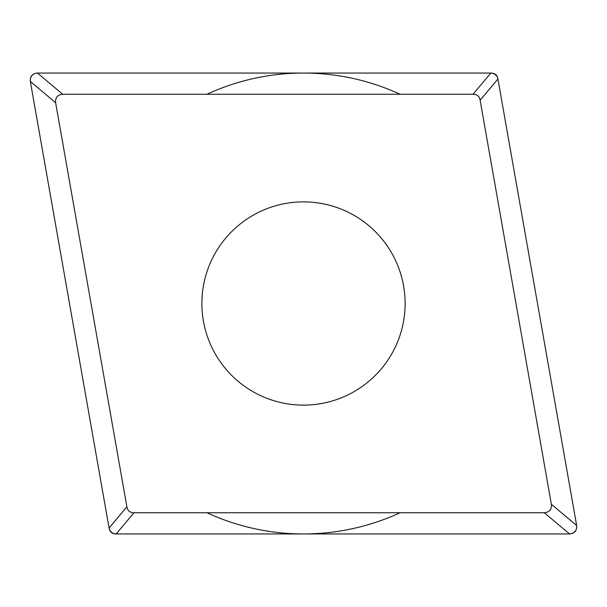 <?xml version="1.0" encoding="UTF-8"?>
<svg xmlns="http://www.w3.org/2000/svg" width="607" height="607" viewBox="0 0 607 607"><rect width="100%" height="100%" fill="white"/><g stroke="black" fill="none" stroke-linecap="round" stroke-linejoin="round"><path stroke-width="0.91" d="M30.35 81.505C29.933 76.353 32.3 73.538 37.444 73.052L490.828 73.052C494.857 73.052 497.224 75.033 497.922 79.001L576.65 525.495C577.067 530.647 574.7 533.462 569.556 533.948L116.172 533.948C112.143 533.948 109.776 531.967 109.078 527.999L30.35 81.505L55.632 102.712L126.878 506.784C127.576 510.753 129.944 512.74 133.972 512.74L116.172 533.948M133.972 512.74L544.274 512.74C549.418 512.255 551.786 509.432 551.368 504.288L480.122 100.216C479.424 96.247 477.056 94.26 473.028 94.26L62.726 94.26C57.582 94.745 55.214 97.568 55.632 102.712M201.881 303.5A101.619 101.619 0 0 0 303.5 405.119A101.619 101.619 0 0 0 405.119 303.5A101.619 101.619 0 0 0 303.5 201.881A101.619 101.619 0 0 0 201.881 303.5M400.074 512.74A230.448 230.448 0 0 1 206.926 512.74M206.926 94.26A230.448 230.448 0 0 1 400.074 94.26M30.358 81.566A7.261 7.261 0 0 1 37.513 73.052L490.782 73.052A7.261 7.261 0 0 1 497.93 79.047L576.642 525.434A7.261 7.261 0 0 1 569.487 533.948L116.218 533.948A7.261 7.261 0 0 1 109.07 527.953L30.358 81.566M62.726 94.26L37.444 73.052M473.028 94.26L490.828 73.052M480.122 100.216L497.922 79.001M551.368 504.288L576.65 525.495M544.274 512.74L569.556 533.948M126.878 506.784L109.078 527.999"/></g></svg>
